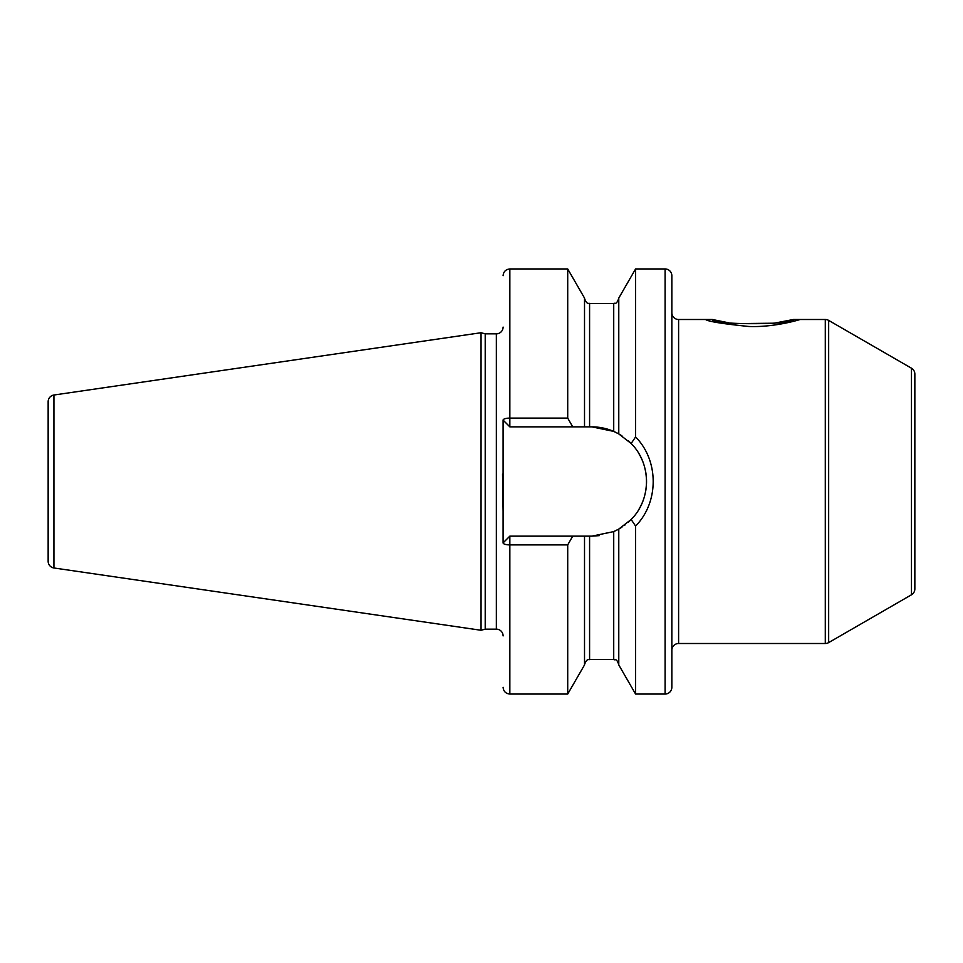 <?xml version="1.0" encoding="UTF-8"?>
<svg xmlns="http://www.w3.org/2000/svg" width="963" height="963" viewBox="0 0 963 963"><rect width="100%" height="100%" fill="white"/><g stroke="black" fill="none" stroke-linecap="round" stroke-linejoin="round"><path stroke-width="1.44" d="M48.15 401.703L48.15 561.297A6.753 6.753 0 0 0 53.928 567.977L481.055 630.271L481.055 332.729L53.928 395.023A6.753 6.753 0 0 0 48.15 401.703M503.095 327.095A6.753 6.753 0 0 1 496.354 333.848L485.208 333.848L485.208 629.152L481.055 630.271M485.208 333.848L481.055 332.729M503.095 635.905A6.753 6.753 0 0 0 496.354 629.152L485.208 629.152M502.542 474.145L503.095 511.124L503.095 420.109A6.753 2.01 0 0 1 509.848 418.098L567.713 418.098L572.72 426.862L584.517 426.862L584.517 298.073L567.713 268.954L567.713 418.098M567.713 544.902L567.713 694.046L584.517 664.927L584.517 536.138L572.72 536.138L567.713 544.902L509.848 544.902A6.753 2.01 180 0 1 503.095 542.891L503.095 511.124M665.096 268.954L665.096 694.046A6.753 6.753 0 0 0 671.849 687.293L671.849 275.707A6.753 6.753 0 0 0 665.096 268.954L635.58 268.954L635.58 436.949L631.15 443.498L618.776 433.928L618.776 298.073L635.58 268.954M665.096 694.046L635.58 694.046L635.58 526.051L631.15 519.502C651.554 499.171 651.554 463.829 631.15 443.498M618.776 433.928L613.72 431.4L591.896 426.862L584.517 426.862M584.517 536.138L591.896 536.138L613.72 531.6L618.776 529.072L631.15 519.502M599.299 535.633L591.896 536.138M635.58 694.046L618.776 664.927L618.776 529.072M589.585 536.138L589.585 659.535L613.72 659.535L613.72 531.6A54.638 54.638 0 0 0 615.008 531.01M616.284 530.396A54.638 54.638 0 0 0 617.343 529.855M618.138 529.421A54.638 54.638 0 0 0 621.942 527.134M624.409 525.425A54.638 54.638 0 0 0 625.083 524.907M628.165 522.367A54.638 54.638 0 0 0 633.221 517.251M638.963 509.246A54.638 54.638 0 0 0 643.176 500.387M645.716 490.961A54.638 54.638 0 0 0 645.631 471.569M643.007 462.168A54.638 54.638 0 0 0 638.722 453.344M632.896 445.388A54.638 54.638 0 0 0 628.165 440.633M621.942 435.866A54.638 54.638 0 0 0 618.138 433.579M617.343 433.145A54.638 54.638 0 0 0 616.284 432.604M615.008 431.99A54.638 54.638 0 0 0 591.896 426.862M572.72 536.138L509.848 536.138L503.095 542.891M503.095 420.109L509.848 426.862L572.72 426.862M635.58 436.949C659.053 460.627 659.053 502.385 635.58 526.051M671.849 650.254A6.753 6.753 0 0 1 678.602 643.501L825.291 643.501A6.753 6.753 0 0 0 828.662 642.598L828.662 320.402A6.753 6.753 0 0 0 825.291 319.499L793.356 319.499C795.811 325.073 709.887 325.073 712.355 319.499L678.602 319.499L678.602 643.501M671.849 312.746A6.753 6.753 0 0 0 678.602 319.499M712.355 319.499L728.497 322.761M735.01 323.628L774.156 323.207L793.356 319.499M828.662 642.598L911.48 594.785A6.753 6.753 0 0 0 914.85 588.935L914.85 374.065A6.753 6.753 0 0 0 911.48 368.215L828.662 320.402M705.602 319.499L705.602 319.499C707.865 321.437 722.322 323.773 748.961 326.493C775.155 327.492 801.06 319.247 800.097 319.499M53.928 395.023L53.928 567.977M496.354 333.848L496.354 629.152M567.713 694.046L509.848 694.046L509.848 536.138M509.848 426.862L509.848 268.954L567.713 268.954M589.585 426.862L589.585 303.465C588.875 302.755 587.141 305.415 584.517 298.41M613.72 431.4L613.72 303.465C614.984 302.49 616.055 305.596 618.776 298.41M825.291 643.501L825.291 319.499M911.48 594.785L911.48 368.215M589.585 659.535C588.959 660.197 587.105 657.621 584.517 664.59M589.585 303.465L613.72 303.465M613.72 659.535C615.345 660.678 616.164 657.404 618.776 664.59M509.848 268.954C505.756 269.363 503.505 271.614 503.095 275.707M509.848 694.046C505.756 693.637 503.505 691.386 503.095 687.293"/></g></svg>
